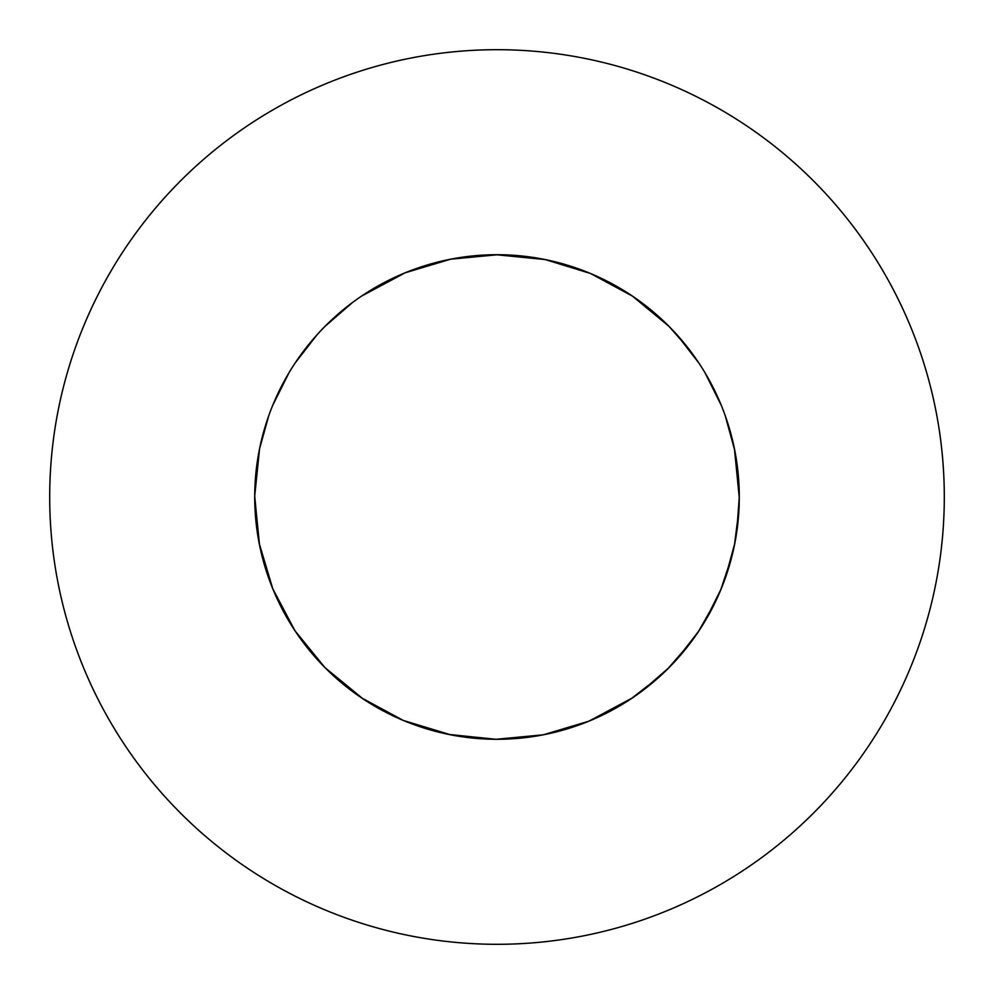 <?xml version="1.0" encoding="UTF-8"?>
<svg xmlns="http://www.w3.org/2000/svg" width="994" height="994" viewBox="0 0 994 994"><rect width="100%" height="100%" fill="white"/><g stroke="black" fill="none" stroke-linecap="round" stroke-linejoin="round"><path stroke-width="1.49" d="M503.113 739.213L496.031 739.287L448.791 734.442L403.39 720.476L361.592 697.912L325.001 667.645L295.007 630.805L272.791 588.821L259.185 543.32L254.712 497A242.287 242.287 0 0 0 497 739.287A242.287 242.287 0 0 0 739.287 497A242.287 242.287 0 0 0 497 254.712A242.287 242.287 0 0 0 254.712 497L259.558 545.209L268.79 578.396L259.558 545.209L254.712 497L259.558 545.209L268.79 578.396M944.3 497A447.3 447.3 0 0 0 497 49.7A447.3 447.3 0 0 0 49.7 497A447.3 447.3 0 0 0 497 944.3A447.3 447.3 0 0 0 944.3 497M361.592 296.088L405.179 272.791L450.68 259.185L497.969 254.712L545.209 259.558L590.61 273.524L632.408 296.088L668.999 326.355L688.407 348.459M272.791 588.821L289.055 621.349M295.007 630.805L317.31 659.531M325.001 667.645L352.472 691.464M361.592 697.912L393.189 715.916M403.39 720.476L437.894 731.969L403.39 720.476L450.68 734.814L484.873 738.989L448.791 734.442L484.873 738.989M496.031 739.287L532.312 736.703M543.32 734.814L578.396 725.21M588.821 721.209L621.349 704.945M630.805 698.993L659.531 676.69M667.645 668.999L691.464 641.528M697.912 632.408L715.916 600.811M720.476 590.61L731.969 556.106M734.442 545.209L738.989 509.127M734.814 450.68L725.21 415.604L734.442 448.791L739.287 497.969L736.703 461.688M721.209 405.179L704.945 372.651M698.993 363.195L676.69 334.469M668.999 326.355L641.528 302.536M632.408 296.088L600.811 278.084M590.61 273.524L556.106 262.031M545.209 259.558L509.127 255.011L545.209 259.558L496.031 254.712L450.68 259.185M739.287 497L736.703 532.312M734.814 543.32L725.21 578.396M721.209 588.821L704.945 621.349M698.993 630.805L676.69 659.531M668.999 667.645L641.528 691.464M632.408 697.912L588.821 721.209L543.32 734.814L496.031 739.287L461.688 736.703M450.68 734.814L403.39 720.476L372.651 704.945M363.195 698.993L325.001 667.645L295.007 630.805L272.791 588.821L259.185 543.32L254.712 496.031L259.558 448.791L268.79 415.604M272.791 405.179L289.055 372.651M295.007 363.195L317.31 334.469M325.001 326.355L352.472 302.536M497.969 254.712L461.688 257.297L497.969 254.712M739.287 497.969L734.442 448.791L725.21 415.604"/></g></svg>
